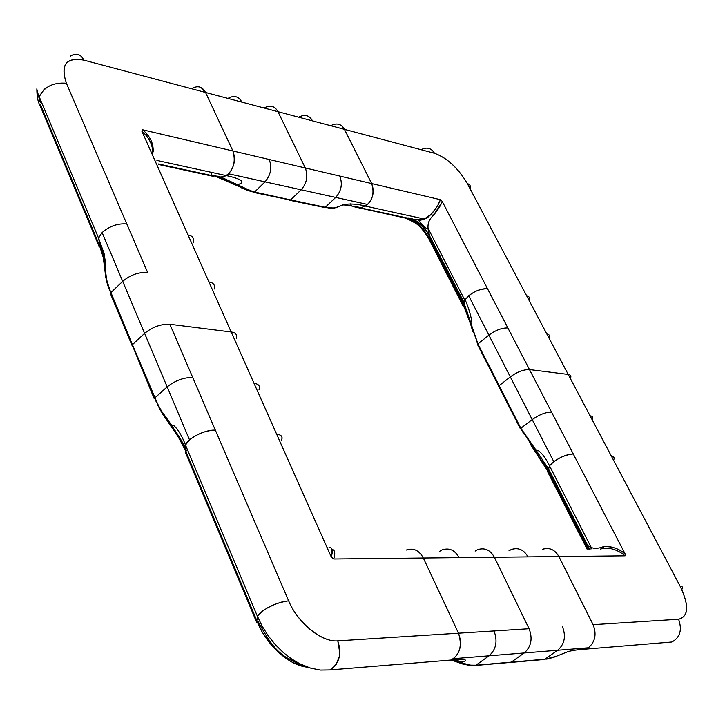 <?xml version="1.0" encoding="UTF-8"?>
<svg xmlns="http://www.w3.org/2000/svg" width="725" height="725" viewBox="0 0 725 725"><rect width="100%" height="100%" fill="white"/><g stroke="black" fill="none" stroke-linecap="round" stroke-linejoin="round"><path stroke-width="1.09" d="M201.052 87.508L205.547 92.447L241.887 102.107C238.779 96.425 234.338 95.093 228.556 98.093C234.338 95.093 238.779 96.425 241.887 102.107L277.974 111.686L305.316 167.973L232.924 150.972L205.547 92.447L277.974 111.686L305.316 167.973L371.671 183.561L344.457 129.349L277.974 111.686C274.875 106.122 270.443 104.79 264.707 107.708M242.712 188.563C237.292 185.074 215.905 174.598 214.328 175.912L226.173 180.253L247.297 190.439L290.643 199.919L301.138 189.805C306.847 183.271 308.243 175.994 305.316 167.973L142.626 129.766L141.81 131.026L142.626 129.766C150.138 136.164 153.646 143.559 153.147 151.942L151.344 140.994M252.635 191.853L254.439 192.216L265.015 181.839L301.138 189.805C306.847 183.271 308.234 175.994 305.316 167.973L371.671 183.561L344.457 129.349L434.538 153.283C447.216 158.005 458.173 168.127 467.389 183.661C469.999 184.34 470.906 186.053 470.099 188.79M288.84 199.538L254.439 192.216L237.474 185.093L221.352 177.235L252.98 191.917M240.483 186.851L234.266 183.951L240.483 186.851M211.927 174.97L210.649 172.188L211.927 174.97M250.515 191.382L214.355 175.876M254.439 192.216L265.015 181.839L335.702 197.427L325.28 207.296L335.702 197.427C341.357 191.047 342.726 183.933 339.808 176.075C342.726 183.933 341.357 191.047 335.702 197.427L301.138 189.805L290.643 199.919L325.28 207.296L254.122 192.524M142.626 129.766L232.924 150.972C235.852 159.328 234.411 166.94 228.62 173.81L265.015 181.839L228.62 173.81L224.279 176.646L219.394 177.063L216.811 176.03L221.497 177.226L226.327 175.622C233.713 169.686 235.915 161.467 232.924 150.972L205.547 92.447L83.892 60.13C66.183 57.076 60.347 64.761 66.383 83.212C53.179 82.233 44.134 86.782 39.241 96.86L40.482 102.433M265.015 181.839C270.769 175.133 272.183 167.692 269.256 159.509C272.183 167.692 270.769 175.133 265.015 181.839M306.829 666.855C279.596 657.176 273.162 648.966 257.81 620.944L257.23 621.615L184.078 447.488L177.643 435.852L159.944 409.507L154.688 398.034L167.167 386.878C175.187 380.507 183.706 377.372 192.723 377.462L169.877 324.256L231.193 331.978L331.271 556.981L333.708 558.993L423.327 558.014L458.499 633.206L337.796 640.864C322.009 642.549 297.585 622.811 288.632 600.826L169.877 324.256L231.193 331.978L141.81 131.026L188.038 234.963C192.759 235.997 194.545 238.471 193.412 242.368M144.619 333.373C152.458 326.966 160.877 323.921 169.877 324.256C160.877 323.921 152.458 326.966 144.619 333.382L167.167 386.878L144.619 333.373L132.421 344.656L144.619 333.382L122.688 281.363C130.364 274.911 138.692 271.957 147.655 272.509L66.383 83.212L147.655 272.509C138.692 271.957 130.364 274.911 122.688 281.363L144.619 333.382M257.393 616.214L262.151 626.201L268.178 635.752L275.264 644.597L283.221 652.491L291.541 658.925L299.788 663.774L310.527 668.097L320.377 670.081L329.848 669.945C339.354 663.756 342.001 654.068 337.796 640.864C321.701 642.45 297.821 623.156 288.632 600.826C274.956 602.937 264.543 608.058 257.393 616.214L257.647 619.875L257.221 616.549M334.452 555.948L334.696 553.791M334.352 551.145L333.69 550.076M332.032 549.405C334.941 550.103 335.503 553.302 333.708 558.993L423.327 558.014C419.204 550.32 413.486 547.683 406.172 550.085C413.332 547.611 419.059 550.248 423.327 558.014L458.499 633.206L337.796 640.864L339.853 653.361M443.745 660.647L450.95 660.049C459.886 654.847 462.405 645.893 458.499 633.206L529.096 628.729L494.377 557.244L423.327 558.014L625.104 555.812C618.099 550.021 610.767 547.529 603.118 548.354L600.572 549.024M330.419 669.683L333.246 667.807M336.119 664.571L339.527 655.908M155.467 399.937L132.421 344.656L158.494 405.937L163.179 413.739L171.861 425.548L185.074 447.008L171.861 425.557L160.696 409.852L154.688 398.034L167.167 386.878L189.524 439.894L167.167 386.878C175.187 380.507 183.706 377.372 192.723 377.462L215.361 430.197C205.51 429.218 186.887 438.815 185.473 445.032L185.691 448.92M261.689 631.04L257.23 621.615C265.93 644.588 289.266 665.949 307.772 667.199M257.656 622.666L185.845 451.403L185.473 452.491L186.361 450.669L185.845 451.403L178.803 437.728L163.062 414.655L157.416 404.523M257.81 620.935L256.614 622.195L185.283 452.028M307.318 667.154L293.761 662.994M285.641 658.146L278.708 652.582M271.395 645.033L262.468 632.418M300.784 664.272L286.828 657.765L300.784 664.272M193.421 242.368C194.4 238.298 192.605 235.833 188.038 234.963L208.936 281.943C213.503 282.696 215.262 285.052 214.201 289.021C215.262 285.052 213.503 282.696 208.936 281.943L231.193 331.978C235.761 332.603 237.465 334.841 236.323 338.693C237.465 334.841 235.761 332.594 231.193 331.978L254.058 383.38C258.626 383.869 260.284 385.981 259.042 389.715C260.284 385.981 258.626 383.869 254.058 383.38L331.271 556.981L332.095 549.632M329.277 547.429C332.403 547.611 333.074 550.792 331.271 556.981L333.708 558.993M276.696 434.275C281.391 434.746 283.004 436.731 281.527 440.22C282.868 436.595 281.255 434.619 276.696 434.275M169.496 423.047L167.584 420.147L169.496 423.047M288.632 600.826L215.361 430.197C206.326 430.342 197.708 433.577 189.524 439.894L185.482 445.023L186.098 449.391M156.183 401.686L155.73 400.59M155.241 399.384L154.688 398.034L154.189 398.605M327.899 547.737L327.256 547.955M154.171 398.551L110.771 292.746L122.688 281.363L102.116 232.571C109.647 226.082 117.876 223.218 126.821 223.971M284.581 601.324L279.062 602.747M275.282 604.097L266.954 608.112M263.211 610.495L258.617 614.501M212.67 176.22L214.111 176.066L158.512 163.977L214.111 176.066M192.17 88.423L192.179 88.423C197.871 85.287 202.329 86.628 205.547 92.447L83.892 60.13C66.057 56.958 60.22 64.652 66.383 83.212M43.853 89.719L45.086 88.677M70.416 56.061C76.179 52.553 80.674 53.913 83.892 60.13M39.893 101.582L37.057 89.828M145.625 132.702L148.281 135.91M40.926 104.083L40.319 106.222L40.065 105.623L40.527 104.926L99.497 245.53L98.999 246.201L40.065 105.614C37.954 102.134 36.884 96.552 36.848 88.885M100.123 247.089L99.497 245.53C107.2 262.541 102.162 275.219 110.771 292.746L106.711 280.267L105.234 268.504L106.367 278.554L108.768 287.299L132.421 344.656L131.941 345.236L110.3 293.335L110.771 292.746L110.553 293.933M110.001 290.942L110.771 292.746L122.688 281.363L102.116 232.571L98.564 238.09L104.101 253.551C105.723 263.519 106.104 268.495 105.234 268.504L106.258 279.134C106.512 280.593 105.587 277.476 104.998 267.942C105.306 266.274 102.95 251.792 102.27 251.149L99.95 244.733L99.497 245.53L103.312 257.602L105.796 277.485L108.242 286.638M105.633 265.649L103.539 255.97L105.633 265.64M109.303 289.293L109.738 290.335M98.564 238.09L99.57 243.219M141.81 131.026C148.625 137.188 152.232 143.767 152.631 150.791L152.359 153.247M110.544 293.906L110.3 293.335M40.527 104.926L99.497 245.53M451.258 660.031L462.577 663.982L470.362 665.541L475.981 665.206L489.049 655.817L524.211 652.98C531.217 646.791 532.848 638.707 529.096 628.729L494.377 557.244C490.308 549.922 484.69 547.402 477.512 549.695C484.681 547.402 490.308 549.922 494.377 557.244L558.893 556.537L593.095 624.669L678.6 619.25C688.65 616.422 689.203 605.511 680.268 586.489L568.21 374.435L529.467 369.56L625.258 554.154L625.104 555.812L558.893 556.537L593.095 624.669L678.6 619.25C688.75 616.513 689.303 605.592 680.268 586.489C682.805 586.471 683.312 587.477 681.772 589.507C683.294 587.458 682.796 586.462 680.268 586.489L611.583 456.514C614.102 456.705 614.755 457.937 613.54 460.221C614.746 457.91 614.093 456.678 611.583 456.514L568.21 374.435L529.467 369.56L442.159 201.314C441.153 204.939 438.118 209.752 433.052 215.76C429.318 219.167 427.641 223.327 428.04 228.23C427.668 223.146 429.336 218.986 433.052 215.76L441.38 203.39M474.63 665.342L467.235 664.916L459.777 662.55L468.395 665.124L475.981 665.206L489.049 655.817L453.415 658.699L489.049 655.817C496.145 649.482 497.812 641.19 494.033 630.958L529.096 628.729C532.848 638.707 531.217 646.791 524.202 652.98L511.297 662.143L524.202 652.98L489.049 655.817C496.145 649.482 497.812 641.19 494.033 630.958L458.499 633.206C462.296 643.709 460.602 652.21 453.415 658.699L450.968 660.058L443.718 660.656M475.573 665.459L511.297 662.143L474.712 665.332M329.866 669.945L450.95 660.058C454.267 660.013 468.142 658.037 464.924 661.155L459.777 662.55L452.744 659.913L470.362 665.541M454.394 659.795L462.876 662.152L454.394 659.795M451.24 660.031L471.64 665.559M473.552 665.45L474.286 665.378M439.658 551.317L442.06 549.894C449.301 547.538 454.974 550.121 459.079 557.625C454.974 550.121 449.301 547.538 442.06 549.894M510.4 662.433L475.645 665.45M331.316 125.425C336.989 122.67 341.366 123.975 344.457 129.349L312.52 120.867C309.43 115.402 305.026 114.079 299.316 116.915C305.026 114.079 309.43 115.402 312.52 120.867L277.974 111.686M323.848 207.35L334.343 208.111L325.28 207.296L329.803 208.211L337.569 207.613M351.38 205.465L350.592 203.87L351.38 205.465L342.481 204.894L351.389 205.465M351.688 206.036L353.438 206.353M323.495 206.915L325.28 207.296M289.773 200.308L324.936 207.586M436.731 207.024L431.303 214.156C435.924 208.773 438.951 203.952 440.401 199.701L442.159 201.314L440.401 199.701L371.671 183.561C374.589 191.264 373.239 198.242 367.62 204.468L335.702 197.427L367.62 204.468L362.038 207.368L359.301 207.45L356.093 206.353M570.403 378.604C571.481 376.139 570.747 374.752 568.21 374.435L467.389 183.661L568.21 374.435C570.747 374.752 571.481 376.139 570.403 378.604M592.144 419.73C593.286 417.346 592.588 416.032 590.059 415.797C592.588 416.032 593.286 417.346 592.144 419.73M678.736 619.522L678.6 619.25C682.334 629.962 680.086 637.556 671.857 642.015L579.32 649.645M542.345 549.342C549.224 547.094 554.743 549.487 558.893 556.537C554.879 549.55 549.369 547.158 542.345 549.342M547.502 471.504L586.588 548.127L587.159 547.62L547.846 470.561L587.159 547.62L587.848 546.976L587.159 547.62L587.821 549.097L587.159 547.62L586.588 548.118L587.051 549.097M547.275 471.06L548.644 468.993L588.038 546.152L587.857 546.967L588.038 546.152L588.954 546.079M665.197 642.567L671.857 642.015M593.693 625.992L593.095 624.669C596.793 634.176 595.216 641.879 588.383 647.787L557.652 650.271C564.576 644.226 566.171 636.342 562.446 626.618C566.171 636.342 564.576 644.226 557.652 650.271L524.202 652.98L557.652 650.271L544.892 659.224L557.652 650.271L588.383 647.787L586.045 649.029C579.764 649.428 573.892 650.243 568.436 651.458L553.202 657.53L554.879 656.678L544.892 659.224L511.288 662.143L544.892 659.224L553.202 657.53L546.052 659.143M523.767 433.958L520.84 428.267L536.283 450.506L538.276 450.606C542.327 453.515 546.061 458.581 549.496 465.794L553.782 461.653L532.204 419.585L553.782 461.653C560.951 456.732 567.448 454.167 573.276 453.968C564.104 454.928 556.175 458.871 549.487 465.803L547.837 470.561L520.84 428.267L532.204 419.585L510.3 376.882C517.224 371.898 523.613 369.451 529.467 369.56L625.258 554.154C619.222 548.644 611.9 546.161 603.291 546.713C609.426 545.834 615.815 547.574 622.44 551.942M498.954 386.67L499.153 385.637L520.84 428.267L499.153 385.637L510.3 376.882C517.224 371.898 523.613 369.46 529.467 369.56L442.159 201.314M589.914 546.677L591.228 547.447L549.487 465.803L548.644 468.993L536.283 450.506L548.644 468.993L588.038 546.152L591.237 547.457C594.364 548.825 598.388 548.58 603.291 546.713L603.282 548.327L603.291 546.713M530.338 444.153L547.583 470.761M464.218 301.528L464.798 300.15C470.779 292.701 478.355 288.894 487.526 288.74C481.654 288.36 475.373 290.689 468.676 295.728L488.877 335.122L477.938 343.949L488.877 335.122L468.676 295.728L464.798 300.141L464.299 303.811L477.938 343.949L464.299 303.811L463.665 305.569L477.938 343.949L499.153 385.637L510.3 376.882L532.204 419.585C539.246 414.627 545.698 412.126 551.535 412.081C545.698 412.126 539.246 414.627 532.204 419.585L520.84 428.267L547.837 470.561M625.104 555.812L625.258 554.154M521.23 429.345L520.342 428.72L498.664 386.099L499.153 385.637L477.938 343.949L463.665 305.569L428.955 237.528L463.456 305.76M548.435 469.945L541.086 457.575L532.748 446.473L536.283 450.506L520.84 428.267M589.38 549.088L588.038 546.152M549.133 338.339C550.148 335.811 549.369 334.352 546.813 333.962C549.369 334.352 550.148 335.811 549.133 338.339M463.139 306.095L428.439 238.036C423.989 231.058 419.838 226.182 415.978 223.409L406.272 218.252L407.541 218.098L353.465 206.344L407.541 218.098C415.797 221.188 422.938 227.659 428.955 237.528L429.517 235.697L428.955 237.528C422.938 227.659 415.797 221.188 407.541 218.098L407.822 217.917C412.634 217.781 426.354 227.768 429.535 236.767M407.767 217.944L407.115 218.452L353.175 206.589M339.536 124.51L340.197 124.818M343.868 128.307L344.457 129.349L434.538 153.283C447.234 157.95 458.191 168.073 467.389 183.661M421.162 149.722L421.615 149.45C427.079 146.867 431.384 148.145 434.538 153.283L432.444 150.474M427.859 217.273L431.303 214.156L433.052 215.76L431.303 214.156L424.306 219.023C418.715 220.173 413.993 219.874 410.151 218.116M364.729 206.462L365.4 206.108C372.577 200.752 374.671 193.231 371.671 183.561L440.401 199.701L438.081 204.785M428.439 238.036L428.955 237.528L428.439 238.036M488.877 335.122L510.3 376.882L488.877 335.122C495.692 330.111 502.026 327.727 507.89 327.972C502.026 327.727 495.692 330.111 488.877 335.122M464.054 302.461L429.517 235.697C425.358 228.194 419.929 222.693 413.241 219.204C419.92 222.684 425.348 228.176 429.517 235.697L428.04 228.248L427.36 229.055C424.877 227.532 422.05 224.768 418.896 220.753L426.943 218.162L424.288 219.023L365.4 206.108M472.247 329.204L471.06 325.28L472.247 329.204M463.928 306.766L469.166 319.344M477.766 345.009L477.938 343.949L477.766 345.009M477.838 344.031L476.615 341.384M529.042 300.331C530.002 297.739 529.196 296.217 526.622 295.755M428.566 231.864L429.517 235.697L464.299 303.811M550.665 658.409L548.843 658.862M550.71 658.4L548.78 658.871M547.121 659.07L546.451 659.116M543.877 659.523L510.645 662.451M475.138 551.091L477.512 549.695M511.288 549.514C518.375 547.275 523.948 549.731 527.99 556.873C523.948 549.731 518.375 547.275 511.288 549.514L508.932 550.873M544.004 659.514L544.493 659.469M156.917 160.415L226.327 175.622C231.103 176.483 245.703 180.262 241.135 183.162L237.465 185.093L247.297 190.439M171.861 425.548L165.046 416.911L170.62 424.542C176.519 431.846 184.222 444.751 185.274 448.141M185.464 448.567L186.361 450.669M171.861 425.557L173.683 425.457C178.033 429.3 181.966 435.816 185.482 445.023L257.384 616.232M213.676 176.438L158.748 164.53M39.241 96.86L98.564 238.099M451.974 659.977L462.577 663.982M365.4 206.099C358.068 204.124 351.127 203.562 344.574 204.405L334.343 208.111L329.803 208.193M548.472 469.918L588.836 549.088M591.237 547.457L590.975 549.079M428.04 228.248L464.798 300.15C466.447 299.715 474.222 325.652 471.15 323.894L472.809 331.724L466.683 310.282L464.199 304.908M464.218 304.872L429.526 236.785M498.664 386.099L477.467 344.411"/></g></svg>
